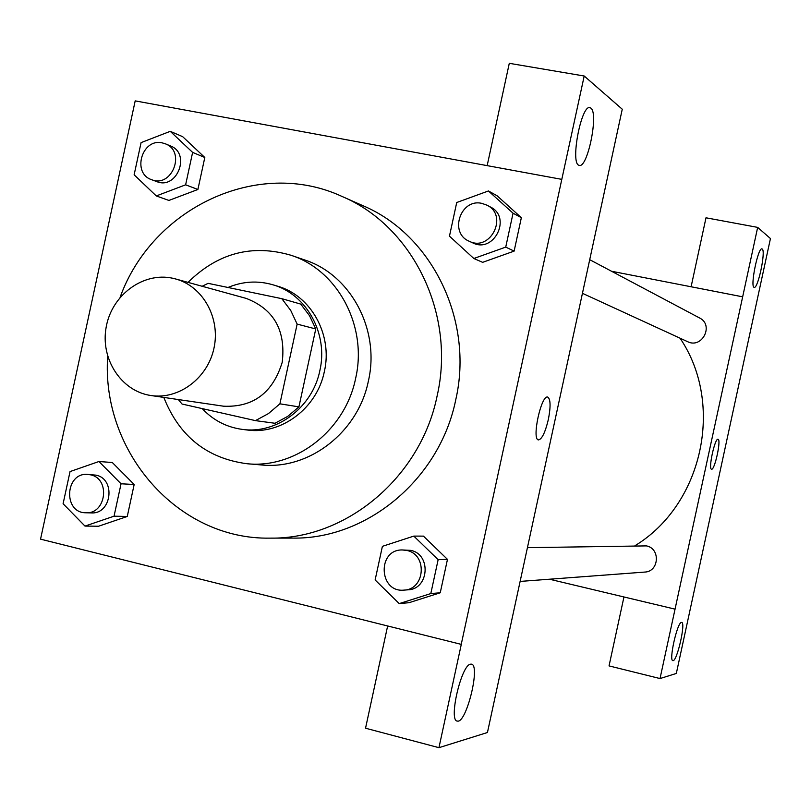 <?xml version="1.0" encoding="UTF-8"?>
<svg xmlns="http://www.w3.org/2000/svg" width="811" height="811" viewBox="0 0 811 811"><rect width="100%" height="100%" fill="white"/><g stroke="black" fill="none" stroke-linecap="round" stroke-linejoin="round"><path stroke-width="1.22" d="M172.469 278.193L175.581 278.954C202.76 286.202 220.541 317.8 214.033 347.919C207.849 378.098 178.846 399.843 151.049 395.535C121.214 391.358 100.138 358.797 106.2 326.985C111.786 295.082 143.05 271.847 172.469 278.193M175.581 278.954L246.23 298.407C273.936 309.173 285.928 330.462 282.228 362.274C272.79 392.869 253.235 407.517 223.542 406.199L151.049 395.535M279.907 403.827L297.14 324.096L290.743 310.471L281.812 298.671L300.729 304.095L309.488 315.641L315.763 328.962L298.924 406.869L279.907 403.827L268.461 413.58L255.455 420.625L182.049 404.04L178.288 399.539M281.812 298.671L208.113 283.343L202.142 286.263M315.763 328.962L297.14 324.096M298.924 406.869L287.712 416.388L274.98 423.271L255.455 420.625M202.182 408.582C213.242 420.331 226.644 427.265 242.367 429.404C276.652 434.372 312.539 407.436 319.848 370.627C328.475 333.787 306.477 294.099 272.82 284.762C257.685 280.413 242.742 281.316 227.982 287.479M272.82 284.762L277.555 286.192C311.039 295.478 332.936 334.943 324.349 371.57C317.091 408.166 281.387 434.96 247.274 430.012L242.367 429.404M163.812 397.41C179.261 436.359 207.028 458.468 247.112 463.74C295.599 468.829 345.273 430.296 355.634 378.362C367.768 326.346 337.822 270.256 290.997 255.262C252.191 243.918 217.865 252.961 188.02 282.38M247.112 463.74L261.517 464.956C309.295 469.964 358.198 432.091 368.387 381.028C380.318 329.895 350.808 274.726 304.672 259.956L290.997 255.262M107.681 356.293C101.04 451.321 177.609 539.994 270.134 538.129C346.277 539.406 420.696 477.284 437.119 395.94C455.954 314.354 412.88 226.218 342.06 196.465C258.131 157.456 152.316 207.738 120.079 297.373M342.06 196.465L362.922 205.69C432.04 234.734 474.06 320.507 455.741 399.833C439.765 478.926 367.251 539.335 292.953 538.098L270.134 538.129M461.226 644.4L561.8 179.363L135.194 100.878L40.55 539.153L461.287 644.39L438.944 747.681L487.441 732.515L622.26 109.221L584.204 76.011L509.288 63.319L487.168 165.626M473.837 258.496L482.636 262.338L514.123 251.116L521.351 217.693L497.042 195.725L488.435 190.96L456.725 202.517L449.456 236.163L473.837 258.496L505.729 247.112L513.059 213.212L488.435 190.96M399.215 603.607L409.038 602.695L440.241 592.78L447.469 559.367L423.433 536.122L413.813 536.101L382.397 546.34L375.128 579.956L399.215 603.607L430.813 593.561L438.143 559.681L413.813 536.101M84.993 526.086L98.547 526.238L127.266 516.465L134.17 484.491L112.303 462.513L98.942 461.51L70.04 471.576L63.096 503.743L84.993 526.086L114.047 516.191L121.052 483.782L98.942 461.51M156.29 195.938L168.911 200.439L197.894 189.48L204.808 157.486L182.678 136.684L170.249 131.331L141.084 142.614L134.129 174.801L156.29 195.938L185.628 184.817L192.623 152.397L170.249 131.331M387.638 625.991L365.538 728.217L438.944 747.681M470.603 664.179C461.317 664.473 448.128 721.557 457.455 721.091C466.528 723.442 480.882 664.209 471.282 664.148L470.603 664.179M584.204 76.011L561.8 179.363M590.864 108.127L590.144 107.721C581.396 103.433 569.819 164.258 579.155 165.302C587.448 169.134 598.913 113.216 590.864 108.127M538.453 439.917L538.443 439.917C541.92 439.248 545.215 432.476 548.327 419.591C545.225 432.476 541.93 439.248 538.453 439.917C531.479 439.633 541.261 394.47 547.739 397.086C550.628 399.103 550.821 406.605 548.337 419.591C550.811 406.605 550.618 399.103 547.729 397.086L547.729 397.086M680.034 338.187C724.689 403.837 702.813 504.554 634.962 545.722M527.464 547.668L646.428 545.894C660.661 548.459 659.15 571.704 644.725 572.079L520.165 581.416M589.759 259.702L699.538 317.953C714.258 324.998 702.113 349.085 687.606 341.674L582.48 293.329M742.663 296.826L660.022 678.554L676.323 673.454L770.45 238.546L757.667 227.384L742.663 296.826L611.514 271.249M549.483 579.216L675.066 609.152L623.953 596.977L609.041 665.902L660.022 678.554M711.541 469.204L711.531 469.204C714.663 470.573 721.425 439.41 718.029 439.288C721.435 439.41 714.673 470.573 711.541 469.204C708.084 469.275 714.907 437.798 718.019 439.278L718.009 439.278M681.433 622.422L681.645 622.412C686.035 622.23 676.911 662.09 672.897 660.62C668.588 661.026 677.256 622.26 681.433 622.422M762.239 249.038C765.99 251.075 757.93 289.294 754.169 287.327C749.861 287.236 758.113 246.777 762.005 248.916L762.239 249.038M691.104 286.77L705.996 217.794L757.667 227.384M691.073 286.759L742.633 296.816M165.383 143.821L170.452 145.929C191.183 153.502 177.041 190.179 156.736 181.583L151.596 179.677C131.706 173.321 141.884 138.042 162.22 142.878L165.383 143.821C186.216 151.434 172.003 188.304 151.596 179.677M168.911 200.439L197.894 189.48L185.628 184.817M197.894 189.48L204.808 157.486L192.623 152.397M204.808 157.486L182.678 136.684M87.781 474.415L95.992 475.155C116.024 478.895 111.675 514.387 91.359 512.897L85.865 512.765C62.913 513.089 64.981 472.134 87.781 474.415L90.528 474.83C110.651 478.581 106.282 514.265 85.865 512.765M98.547 526.238L127.266 516.465L114.047 516.191M127.266 516.465L134.17 484.491L121.052 483.782M134.17 484.491L112.303 462.513M486.995 205.183L490.493 207.038C512.025 217.318 493.98 253.782 472.793 242.894L469.204 241.242C448.888 233.051 460.455 198.279 481.825 203.368L486.995 205.183C508.629 215.513 490.493 252.18 469.204 241.242M482.636 262.338L514.123 251.116L505.729 247.112M514.123 251.116L521.351 217.693L513.059 213.212M521.351 217.693L497.042 195.725M402.195 549.949L410.721 550.375C431.503 554.248 429.08 589.293 407.974 589.82L404.02 590.114C378.869 592.882 376.953 549.493 402.195 549.949L406.777 550.446C427.661 554.339 425.228 589.587 404.02 590.114M409.038 602.695L440.241 592.78L430.813 593.561M440.241 592.78L447.469 559.367L438.143 559.681M447.469 559.367L423.433 536.122"/></g></svg>
